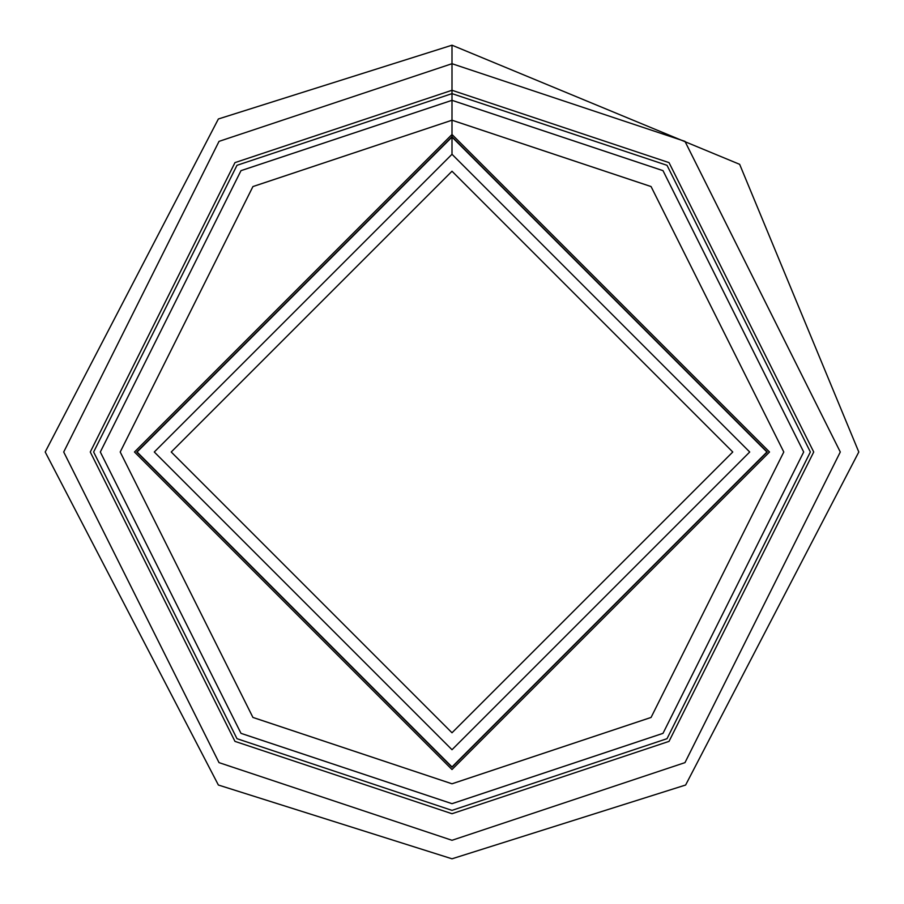 <?xml version="1.0" encoding="UTF-8"?>
<svg xmlns="http://www.w3.org/2000/svg" width="904" height="904" viewBox="0 0 904 904"><rect width="100%" height="100%" fill="white"/><g stroke="black" fill="none" stroke-linecap="round" stroke-linejoin="round"><path stroke-width="1.36" d="M452 137.069L766.931 452L452 766.931L137.069 452L452 137.069L137.069 452L452 766.931L766.931 452L452 137.069L452 154.279L154.279 452L452 749.721L749.721 452L452 154.279L749.721 452L452 749.721L154.279 452L452 154.279L452 100.321L240.995 170.653L100.321 452L240.995 733.347L452 803.679L663.005 733.347L803.679 452L663.005 170.653L452 100.321L452 137.069M452 120.209L252.928 186.563L120.209 452L252.928 717.437L452 783.791L651.072 717.437L783.791 452L651.072 186.563L452 120.209M452 93.632L667.016 165.308L810.368 452L667.016 738.692L452 810.368L236.984 738.692L93.632 452L236.984 165.308L452 93.632M452 134.481L134.481 452L452 769.519L769.519 452L452 134.481M452 171.229L171.229 452L452 732.771L732.771 452L452 171.229L732.771 452L452 732.771L171.229 452L452 171.229M452 100.321L663.005 170.653L803.679 452L663.005 733.347L452 803.679L240.995 733.347L100.321 452L240.995 170.653L452 100.321L240.995 170.653L100.321 452L240.995 733.347L452 803.679L663.005 733.347L803.679 452L663.005 170.653L452 100.321L452 90.276L234.972 162.618L90.276 452L234.972 741.382L452 813.724L669.028 741.382L813.724 452L669.028 162.618L452 90.276L452 100.321M452 90.276L669.028 162.618L813.724 452L669.028 741.382L452 813.724L234.972 741.382L90.276 452L234.972 162.618L452 90.276L452 63.709L219.028 141.363L63.709 452L219.028 762.637L452 840.291L684.972 762.637L840.291 452L684.972 141.363L452 63.709L452 90.276M452 63.709L684.972 141.363L840.291 452L684.972 762.637L452 840.291L219.028 762.637L63.709 452L219.028 141.363L452 63.709L452 45.2L452 63.709M767.27 452L452 136.73L136.73 452L452 767.27L767.27 452L452 767.27L136.73 452L452 136.73L767.27 452L452 136.73L136.73 452L452 767.27L767.27 452M452 45.2L218.372 118.978L45.2 452L218.372 785.022L452 858.8L685.627 785.022L858.8 452L739.653 164.325L452 45.2"/></g></svg>
